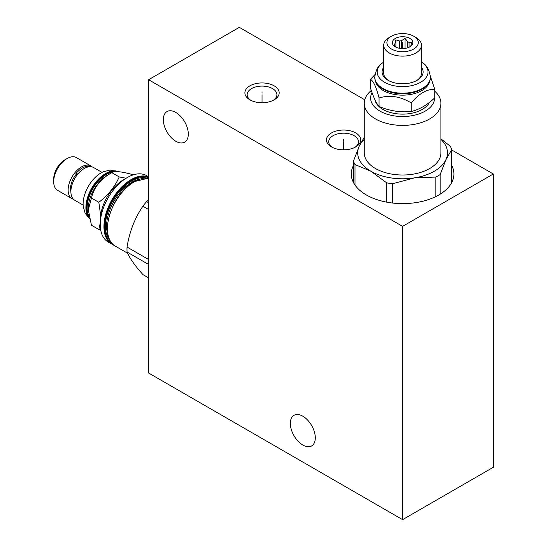 <?xml version="1.0" encoding="UTF-8"?>
<svg xmlns="http://www.w3.org/2000/svg" width="547" height="547" viewBox="0 0 547 547"><rect width="100%" height="100%" fill="white"/><g stroke="black" fill="none" stroke-linecap="round" stroke-linejoin="round"><path stroke-width="0.82" d="M364.753 99.766L239.319 27.35L148.606 79.725L148.606 373.006L402.599 519.65L493.312 467.275L493.312 173.994L451.774 150.008M402.599 519.65L402.599 226.362L493.312 173.994M148.606 79.725L402.599 226.362M302.819 445.032A17.654 10.195 -120 0 0 311.646 445.908A17.654 10.195 -120 0 0 314.347 431.761A17.654 10.195 -120 0 0 302.819 416.205A17.654 10.195 -120 0 0 293.992 415.33A17.654 10.195 -120 0 0 291.284 429.477A17.654 10.195 -120 0 0 302.819 445.032M175.819 141.27A17.654 10.195 -120 0 0 184.647 142.145A17.654 10.195 -120 0 0 187.354 127.998A17.654 10.195 -120 0 0 175.819 112.443A17.654 10.195 -120 0 0 166.999 111.567A17.654 10.195 -120 0 0 164.291 125.714A17.654 10.195 -120 0 0 175.819 141.27M451.774 165.522A51.315 29.627 180 0 1 453.914 173.994A51.315 29.627 180 0 1 422.236 201.364A51.315 29.627 180 0 1 366.319 194.937A51.315 29.627 180 0 1 351.283 173.994A51.315 29.627 180 0 1 353.43 165.522M355.721 146.924A17.142 9.894 180 0 1 331.482 146.924A17.142 9.894 180 0 1 331.482 132.935A17.142 9.894 180 0 1 355.721 132.935A17.142 9.894 180 0 1 355.721 146.924L355.721 146.924M274.156 99.834A17.142 9.894 180 0 1 249.917 99.834A17.142 9.894 180 0 1 249.917 85.838A17.142 9.894 180 0 1 274.156 85.838A17.142 9.894 180 0 1 274.156 99.834L274.156 99.834M332.337 147.389A14.878 8.595 180 0 1 328.72 141.769A14.878 8.595 180 0 1 333.082 135.697A14.878 8.595 180 0 1 354.128 135.697A14.878 8.595 180 0 1 358.483 141.769A14.878 8.595 180 0 1 354.866 147.389M250.772 100.292A14.878 8.595 180 0 1 247.155 94.679A14.878 8.595 180 0 1 251.511 88.607A14.878 8.595 180 0 1 272.556 88.607A14.878 8.595 180 0 1 276.912 94.679A14.878 8.595 180 0 1 273.302 100.292M374.791 77.373A27.815 16.054 0 0 0 374.791 77.626A27.815 16.054 0 0 0 382.934 88.976L383.331 89.209A27.247 15.733 0 0 0 421.867 89.209A27.247 15.733 0 0 0 422.065 89.093M383.331 89.209L382.934 88.976A27.815 16.054 0 0 0 382.934 88.983A27.815 16.054 0 0 0 422.27 88.976A27.815 16.054 0 0 0 430.414 77.626A27.815 16.054 0 0 0 430.407 77.373M429.634 81.4A27.247 15.733 0 0 1 411.426 94.31A27.247 15.733 0 0 1 383.331 90.549A27.247 15.733 180 0 1 375.57 81.4M375.003 74.542L370.435 79.39C373.307 80.689 376.179 86.884 379.057 97.961C389.779 94.734 400.5 96.388 411.221 102.939C419.07 93.516 426.92 88.983 434.769 89.346L430.393 76.272M370.435 79.39L370.435 87.91C373.307 96.894 376.179 103.089 379.057 106.48L379.057 97.961M379.057 106.48C389.779 110.938 400.5 112.593 411.221 111.458C419.07 109.721 426.92 105.188 434.769 97.865L434.769 89.346M411.221 111.458L411.221 102.939M374.934 99.698A27.815 16.054 0 0 0 382.934 109.427A27.815 16.054 0 0 0 429.368 102.433M372.049 92.634A31.972 18.454 180 0 0 379.994 111.123A31.972 18.454 0 0 0 414.858 115.116A31.972 18.454 0 0 0 434.571 98.043M371.297 90.494A38.331 22.133 180 0 0 364.268 103.267A38.331 22.133 180 0 0 375.495 118.918A38.331 22.133 0 0 0 417.272 123.711A38.331 22.133 0 0 0 440.93 103.267A38.331 22.133 0 0 0 434.769 91.233M440.93 103.267L440.93 152.873A38.331 22.133 180 0 1 417.272 173.324A38.331 22.133 180 0 1 375.495 168.524A38.331 22.133 180 0 1 364.268 152.873L364.268 103.267M364.268 139.376A44.902 25.921 0 0 0 359.229 146.165A44.902 25.921 0 0 0 370.852 171.204A44.902 25.921 0 0 0 414.223 177.912A44.902 25.921 0 0 0 445.969 159.587A44.902 25.921 0 0 0 440.93 139.376M355.003 185.057L355.003 164.544L370.852 171.204L386.702 182.848A50.187 28.977 0 0 0 392.568 183.758L414.223 177.919L435.87 177.057A50.187 28.977 180 0 0 440.171 174.575L445.969 159.587L451.774 149.577A50.187 28.977 0 0 0 450.202 146.186L440.93 138.794M440.171 194.171L440.171 174.575M451.774 182.459L451.774 149.577M435.87 196.544L435.87 177.057M364.268 137.208L359.229 146.165L353.43 161.16A50.187 28.977 0 0 0 355.003 164.544M353.43 182.459L353.43 161.16M386.702 202.158L386.702 182.848M392.568 203.046L392.568 183.758M383.721 62.105A25.415 14.673 0 0 0 382.668 62.823A25.415 14.673 0 0 0 384.63 82.303A25.415 14.673 0 0 0 419.501 82.891A25.415 14.673 0 0 0 422.53 62.823A25.415 14.673 0 0 0 421.484 62.105M383.721 67.281A20.526 11.849 0 0 0 388.09 80.306A20.526 11.849 0 0 0 417.115 80.306A20.526 11.849 0 0 0 421.484 67.281M415.952 37.517L413.703 36.218A15.699 9.067 180 0 1 413.703 49.039A15.699 9.067 180 0 1 391.495 49.039A15.699 9.067 180 0 1 391.495 36.218A15.699 9.067 180 0 1 413.703 36.218L415.952 37.517A18.885 10.899 180 0 1 421.484 45.23L421.484 73.271A18.885 10.899 180 0 1 416.513 80.641M421.484 45.23A18.885 10.899 180 0 1 409.826 55.302A18.885 10.899 180 0 1 389.245 52.936A18.885 10.899 180 0 1 383.721 45.23A18.885 10.899 180 0 1 389.245 37.517L391.495 36.218M388.691 80.641A18.885 10.899 180 0 1 383.721 73.271L383.721 45.23M395.344 46.823A10.263 5.928 0 0 0 411.966 45.052A10.263 5.928 0 0 0 409.86 38.44A10.263 5.928 0 0 0 396.78 37.75A10.263 5.928 0 0 0 393.231 45.052A10.263 5.928 0 0 0 395.344 46.823M410.756 46.228A8.26 4.773 0 0 0 410.77 46.174L411.761 42.317L409.053 42.481A8.26 4.773 0 0 0 408.445 42.085A8.26 4.773 180 0 0 407.754 41.736L405.053 38.447L401.361 40.745A8.26 4.773 180 0 0 399.59 41.018L395.898 39.869L394.907 43.719A8.26 4.773 180 0 0 394.435 44.745L393.443 45.155L393.758 45.633M409.053 47.233L409.053 42.481M407.754 47.753L407.754 41.736M394.435 46.215L394.435 44.745M394.907 46.55L394.907 43.719M399.59 48.293L399.59 41.018M401.361 48.512L401.361 40.745M405.053 38.447L405.053 48.382M395.898 39.869L395.898 47.117M113.701 245.015L108.183 242.006A38.331 22.133 -60 0 1 100.238 224.461L100.238 220.27A33.203 19.166 -60 0 1 123.718 179.607L127.342 177.515A38.331 22.133 -60 0 1 146.514 175.614L148.606 176.825M100.238 224.461A38.331 22.133 -60 0 1 127.342 177.515M148.606 259.504L127.054 247.059A50.187 28.977 120 0 0 126.986 249.582A50.187 28.977 -60 0 0 127.054 252.023C129.468 257.883 134.753 265.404 142.904 274.573L148.606 277.869M127.054 247.059C129.468 231.791 134.753 218.171 142.904 206.212A50.187 28.977 120 0 1 146.623 201.583L148.606 199.71M148.606 202.725L146.623 201.583M148.606 264.468L127.054 252.023M148.606 209.508L142.904 206.212M100.689 229.877L98.836 229.494L100.238 223.019M100.621 215.176L98.836 202.301C108.053 195.245 114.849 186.787 119.225 176.934L111.848 172.674C114.412 170.835 121.208 171.443 132.244 174.5L133.003 174.937M98.836 202.301L91.458 198.041C94.022 187.142 100.819 178.684 111.848 172.674L107.568 175.143A27.247 15.733 120 0 0 107.568 175.149A27.247 15.733 120 0 0 88.306 208.516L88.306 209.816L91.458 198.041M98.836 229.494L91.458 225.234L88.306 209.816M119.225 176.934L126.097 178.233M114.036 171.888A27.247 15.733 -60 0 0 106.412 174.472A27.247 15.733 120 0 0 88.963 216.236M89.387 218.226A27.815 16.054 -60 0 1 88.785 195.484A27.815 16.054 -60 0 1 106.009 173.782A27.815 16.054 -60 0 1 118.467 171.731M89.537 218.855L85.1 213.125L83.226 206.356A25.415 14.673 -60 0 1 101.072 172.893A25.415 14.673 -60 0 1 103.157 171.833L109.961 170.062L118.733 171.751M102.009 172.38L93.681 167.573A18.885 10.906 120 0 0 84.238 168.503A18.885 10.906 120 0 0 71.903 185.146A18.885 10.906 120 0 0 74.795 200.277L83.13 205.084M77.756 174.185A1.798 0.424 -140.1 0 0 75.958 173.228A1.798 0.424 -140.1 0 0 76.683 174.363L77.318 174.732M70.884 191.676A15.494 8.95 -60 0 1 76.389 174.069M92.204 166.951A18.885 10.906 120 0 0 90.925 165.98A18.885 10.906 120 0 0 81.482 166.91A18.885 10.906 120 0 0 69.148 183.553A18.885 10.906 120 0 0 72.04 198.684A18.885 10.906 120 0 0 73.517 199.306M90.925 165.98L76.484 157.639A18.885 10.906 120 0 0 67.042 158.575L67.042 158.575A18.885 10.906 120 0 0 53.688 181.707A18.885 10.906 120 0 0 57.599 190.349L72.04 198.684M64.792 159.874L67.042 158.575L64.792 159.874A15.699 9.067 120 0 0 53.688 179.108L53.688 181.707M343.605 140.353L343.605 139.499M343.605 141.769L343.605 149.823M262.034 93.263L262.034 92.409M262.034 94.679L262.034 102.733M402.599 42.632L402.599 48.553M374.791 77.626L374.791 77.12A27.815 16.054 0 0 0 382.934 88.477A27.815 16.054 0 0 0 413.245 91.958A27.815 16.054 0 0 0 430.414 77.12C429.361 69.879 426.735 65.114 422.53 62.823M111.882 244.147A38.331 22.133 -60 0 1 103.944 226.595A38.331 22.133 -60 0 1 131.048 179.648A38.331 22.133 -60 0 1 148.606 176.968M112.456 243.88A37.818 21.832 120 0 1 106.713 213.562A37.818 21.832 120 0 1 131.41 180.278A37.818 21.832 -60 0 1 148.606 177.584M146.07 177.925A36.738 21.21 -60 0 0 131.41 181.16A36.738 21.21 120 0 0 108.429 210.424A36.738 21.21 120 0 0 109.961 240.468M139.984 179.04A35.917 20.738 -60 0 0 131.991 182.165A35.917 20.738 120 0 0 107.882 234.642M148.606 178.062L134.275 181.638C111.062 193.631 97.879 238.075 115.362 246.157A38.331 22.133 -60 0 1 107.424 228.605A38.331 22.133 -60 0 1 134.528 181.659A38.331 22.133 -60 0 1 148.606 178.083M89.469 218.574A27.815 16.054 -60 0 1 88.129 195.833A27.815 16.054 -60 0 1 105.578 173.536A27.815 16.054 -60 0 1 118.685 171.744M421.867 89.209L422.27 88.976M430.414 77.626L430.414 77.12M374.791 77.12C375.837 69.879 378.462 65.114 382.668 62.823M127.588 253.213L115.362 246.157M107.568 175.149L111.848 172.674M91.014 166.726L85.305 166.603L81.202 168.503L75.958 173.228"/></g></svg>
